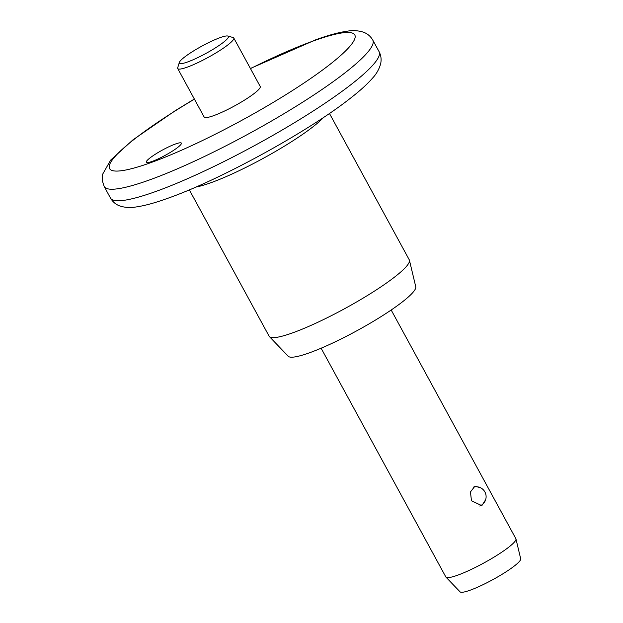 <?xml version="1.0" encoding="UTF-8"?>
<svg xmlns="http://www.w3.org/2000/svg" width="623" height="623" viewBox="0 0 623 623"><rect width="100%" height="100%" fill="white"/><g stroke="black" fill="none" stroke-linecap="round" stroke-linejoin="round"><path stroke-width="0.93" d="M185.522 56.35A27.934 4.182 -28.6 0 0 179.323 62.464A27.934 4.182 -28.6 0 0 194.275 59.247A27.934 4.182 -28.6 0 0 222.201 43.26A27.934 4.182 -28.6 0 0 227.8 36.033A27.934 4.182 -28.6 0 0 209.904 42.006A27.934 4.182 -28.6 0 0 185.522 56.35M227.8 36.033L233.111 37.528A31.921 4.782 151.4 0 1 233.781 37.987A31.921 4.782 151.4 0 1 226.71 45.791A31.921 4.782 151.4 0 1 187.009 67.237A31.921 4.782 151.4 0 1 177.726 68.546A31.921 4.782 151.4 0 1 177.703 67.736L179.323 62.464M175.561 143.96A19.952 2.99 151.4 0 1 181.363 143.134A19.952 2.99 151.4 0 1 171.668 151.584A19.952 2.99 151.4 0 1 152.129 161.419A19.952 2.99 151.4 0 1 146.327 162.237A19.952 2.99 151.4 0 1 156.023 153.795A19.952 2.99 151.4 0 1 175.561 143.96M485.683 499.623L481.82 505.658L471.455 500.76L470.458 491.913L474.89 486.244L480.465 487.723M177.726 68.546L204.165 117.038A31.921 4.782 -28.6 0 0 213.448 115.73A31.921 4.782 -28.6 0 0 244.707 99.992A31.921 4.782 -28.6 0 0 260.219 86.48L233.781 37.987M189.33 189.851L269.144 336.241A79.799 11.946 -28.6 0 0 269.432 336.63A79.799 11.946 -28.6 0 0 292.343 332.962A79.799 11.946 -28.6 0 0 369.205 294.414A79.799 11.946 -28.6 0 0 409.443 260.297A79.799 11.946 -28.6 0 0 409.272 259.838L329.458 113.456M269.432 336.63L288.254 356.278A72.673 10.879 -28.6 0 0 309.117 352.93A72.673 10.879 -28.6 0 0 379.119 317.831A72.673 10.879 -28.6 0 0 415.759 286.759L409.443 260.297M321.118 348.218L445.811 576.921A39.903 5.973 -28.6 0 0 445.951 577.116A39.903 5.973 -28.6 0 0 457.407 575.278A39.903 5.973 -28.6 0 0 495.846 556.012A39.903 5.973 -28.6 0 0 515.961 538.95A39.903 5.973 -28.6 0 0 515.875 538.716L391.182 310.013M445.951 577.116L460.07 591.85A34.553 5.171 -28.6 0 0 469.991 590.261A34.553 5.171 -28.6 0 0 503.275 573.573A34.553 5.171 -28.6 0 0 520.696 558.792L515.961 538.95M194.423 99.174A139.653 20.909 -28.6 0 0 111.844 160.563A139.653 20.909 -28.6 0 0 150.174 162.876A139.653 20.909 -28.6 0 0 323.882 69.036A139.653 20.909 -28.6 0 0 314.202 40.651A139.653 20.909 -28.6 0 0 250.469 68.608M379.072 51.631C381.081 55.486 381.595 59.598 380.606 63.959C379.072 69.309 376.409 74.005 372.609 78.054C367.352 84.105 359.915 90.865 350.297 98.317C308.167 131.687 219.039 180.452 167.237 198.488C154.714 202.997 144.232 205.839 135.775 207.007C130.441 207.95 125.153 207.615 119.912 206.003C115.831 204.523 112.693 201.875 110.489 198.067A152.954 22.895 -28.6 0 0 154.956 191.783A152.954 22.895 -28.6 0 0 304.748 116.376A152.954 22.895 -28.6 0 0 379.072 51.631L372.772 40.09A152.954 22.895 151.4 0 1 298.456 104.835A152.954 22.895 151.4 0 1 148.663 180.242A152.954 22.895 151.4 0 1 104.197 186.526L102.304 180.639L102.655 174.199L110.653 160.103L132.972 139.84L175.343 110.606L194.345 99.034M323.625 117.397A79.799 11.946 151.4 0 1 210.504 182.866A79.799 11.946 151.4 0 1 195.801 187.087M372.772 40.09C370.576 36.282 367.438 33.634 363.357 32.155C358.116 30.543 352.82 30.208 347.486 31.15C339.037 32.318 328.547 35.161 316.025 39.67L250.399 68.475M110.489 198.067L104.197 186.526M479.726 506.024A9.976 9.976 0 0 0 485.582 493.509A9.976 9.976 0 0 0 473.316 487.147"/></g></svg>

